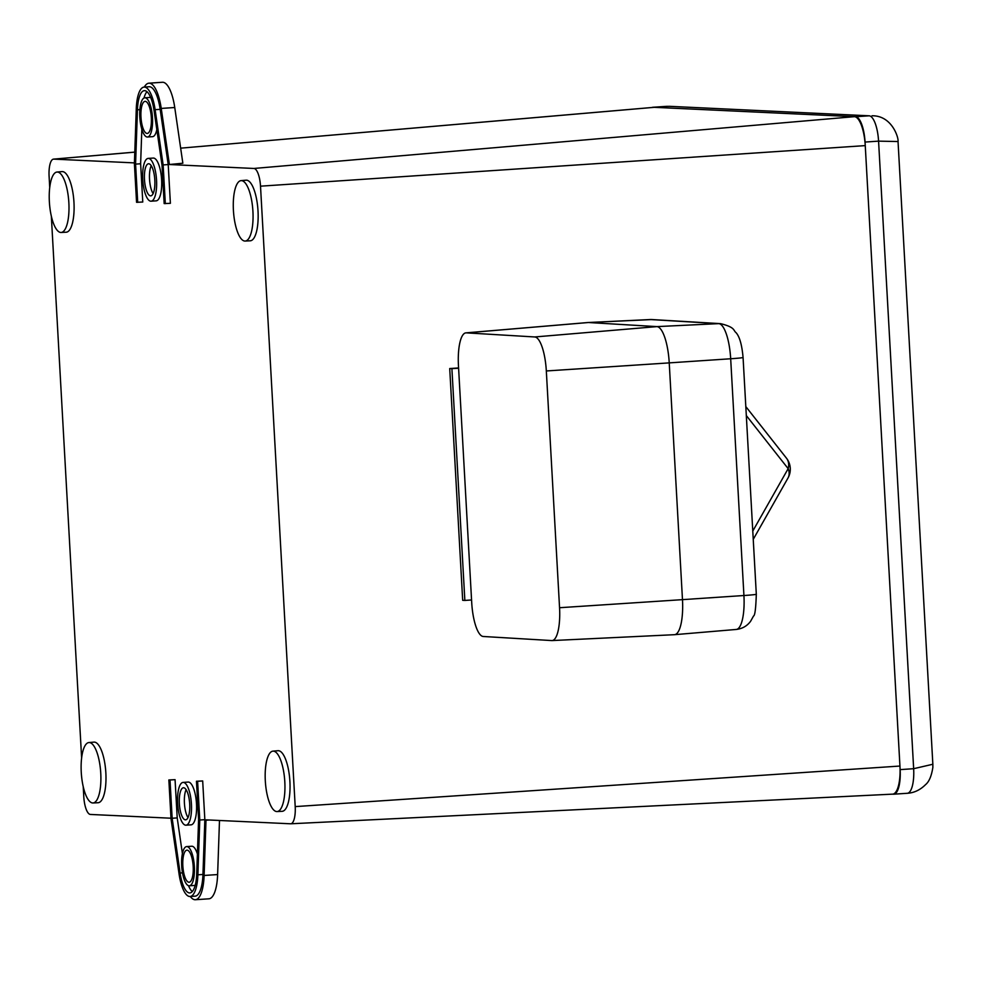 <?xml version="1.0" encoding="UTF-8"?>
<svg xmlns="http://www.w3.org/2000/svg" width="982" height="982" viewBox="0 0 982 982"><rect width="100%" height="100%" fill="white"/><g stroke="black" fill="none" stroke-linecap="round" stroke-linejoin="round"><path stroke-width="1.47" d="M913.653 768.697L932.851 764.254L932.863 767.372C931.525 775.976 929.107 781.721 925.584 784.606C920.208 789.97 914.119 792.867 907.294 793.284L907.294 793.284A25.016 8.016 -93.9 0 0 913.653 768.697L878.571 141.138L865.056 142.059L900.138 769.618L913.653 768.697M932.851 764.254L898.039 141.543L878.571 141.138A25.016 8.016 -93.9 0 0 869.119 115.802L669.589 106.326L869.119 115.802L855.604 116.723L653.153 107.271A25.016 8.016 -93.9 0 0 652.858 107.271A25.016 8.016 -93.9 0 0 651.95 107.504M900.138 769.618A25.016 8.016 -93.9 0 1 893.78 794.192A25.016 8.016 -93.9 0 1 893.485 794.205L892.478 794.156M865.056 142.059A25.016 8.016 -93.9 0 0 855.604 116.723M153.118 193.589A16.08 5.155 86.1 0 1 149.571 179.804A16.08 5.155 86.1 0 1 151.228 165.663M150.541 195.848A16.08 5.155 86.1 0 1 144.489 179.853A16.08 5.155 86.1 0 1 148.552 163.761A16.08 5.155 86.1 0 1 148.748 163.761A16.08 5.155 86.1 0 1 154.8 179.743A16.08 5.155 86.1 0 1 150.725 195.848A16.08 5.155 86.1 0 1 150.541 195.848M148.442 158.409A21.444 6.874 86.1 0 1 156.519 179.731A21.444 6.874 86.1 0 1 151.093 201.187A21.444 6.874 86.1 0 1 150.835 201.2A21.444 6.874 86.1 0 1 142.758 179.866A21.444 6.874 86.1 0 1 148.196 158.409A21.444 6.874 86.1 0 1 148.442 158.409M155.905 200.856A21.444 6.874 -93.9 0 0 156.163 200.844A21.444 6.874 -93.9 0 0 161.588 179.387A21.444 6.874 -93.9 0 0 153.511 158.065A21.444 6.874 -93.9 0 0 153.266 158.065A21.444 6.874 -93.9 0 0 153.008 158.102M154.064 110.585A26.796 8.593 -93.9 0 0 144.661 90.663A26.796 8.593 -93.9 0 0 144.342 90.663A26.796 8.593 -93.9 0 0 137.443 109.812L135.577 164.117L140.635 163.773L142.771 202.022L136.559 202.304L134.399 163.577L136.277 108.793A30.368 9.734 86.1 0 1 144.096 87.091A30.368 9.734 86.1 0 1 144.464 87.091A30.368 9.734 86.1 0 1 155.119 109.677L163.147 164.915L168.217 164.571L170.389 203.311L164.166 203.593L162.03 165.357L154.064 110.585M144.096 87.091L149.166 86.747A30.368 9.734 86.1 0 1 149.522 86.747A30.368 9.734 86.1 0 1 160.176 109.333L168.217 164.571M145.054 97.795A19.652 6.297 86.1 0 1 152.456 117.337A19.652 6.297 86.1 0 1 147.484 137.014A19.652 6.297 86.1 0 1 147.251 137.014A19.652 6.297 86.1 0 1 139.849 117.472A19.652 6.297 86.1 0 1 144.82 97.795A19.652 6.297 86.1 0 1 145.054 97.795M152.32 136.67A19.652 6.297 -93.9 0 0 152.554 136.67A19.652 6.297 -93.9 0 0 156.825 129.612M150.712 97.562A19.652 6.297 -93.9 0 0 150.123 97.451A19.652 6.297 -93.9 0 0 149.89 97.451A19.652 6.297 -93.9 0 0 149.657 97.476M147.054 133.442A16.08 5.155 86.1 0 1 140.991 117.459A16.08 5.155 86.1 0 1 145.066 101.355A16.08 5.155 86.1 0 1 145.262 101.355A16.08 5.155 86.1 0 1 151.314 117.349A16.08 5.155 86.1 0 1 147.239 133.442A16.08 5.155 86.1 0 1 147.054 133.442M188.004 817.589A16.08 5.155 86.1 0 1 184.456 803.804A16.08 5.155 86.1 0 1 186.114 789.663M183.634 787.748A16.08 5.155 -93.9 0 0 183.438 787.748A16.08 5.155 -93.9 0 0 179.375 803.853A16.08 5.155 -93.9 0 0 185.426 819.847A16.08 5.155 -93.9 0 0 185.61 819.835A16.08 5.155 -93.9 0 0 189.686 803.742A16.08 5.155 -93.9 0 0 183.634 787.748M185.721 825.187A21.444 6.874 -93.9 0 0 185.979 825.187A21.444 6.874 -93.9 0 0 191.404 803.73A21.444 6.874 -93.9 0 0 183.339 782.409A21.444 6.874 -93.9 0 0 183.082 782.409A21.444 6.874 -93.9 0 0 177.656 803.865A21.444 6.874 -93.9 0 0 185.721 825.187M190.79 824.843A21.444 6.874 -93.9 0 0 191.048 824.843A21.444 6.874 -93.9 0 0 196.474 803.386A21.444 6.874 -93.9 0 0 188.397 782.065A21.444 6.874 -93.9 0 0 188.151 782.065A21.444 6.874 -93.9 0 0 187.893 782.089M189.109 885.813A19.652 6.297 -93.9 0 0 189.342 885.801A19.652 6.297 -93.9 0 0 194.326 866.136A19.652 6.297 -93.9 0 0 186.924 846.582A19.652 6.297 -93.9 0 0 186.69 846.582A19.652 6.297 -93.9 0 0 181.707 866.259A19.652 6.297 -93.9 0 0 189.109 885.813M194.178 885.469A19.652 6.297 -93.9 0 0 194.411 885.457A19.652 6.297 -93.9 0 0 195.222 885.236M197.407 854.058A19.652 6.297 -93.9 0 0 191.993 846.239A19.652 6.297 -93.9 0 0 191.76 846.239A19.652 6.297 -93.9 0 0 191.527 846.275M187.12 850.154A16.08 5.155 -93.9 0 0 186.936 850.154A16.08 5.155 -93.9 0 0 182.861 866.247A16.08 5.155 -93.9 0 0 188.912 882.241A16.08 5.155 -93.9 0 0 189.109 882.241A16.08 5.155 -93.9 0 0 193.172 866.149A16.08 5.155 -93.9 0 0 187.12 850.154M190.287 896.48A33.953 10.876 -93.9 0 0 194.976 899.733A33.953 10.876 -93.9 0 0 195.381 899.721A33.953 10.876 -93.9 0 0 204.121 875.465L205.999 819.847L290.549 823.788A17.48 5.597 -93.9 0 0 290.721 823.788A17.48 5.597 -93.9 0 0 295.201 806.603L260.512 186.175A17.48 5.597 -93.9 0 0 253.908 168.462L169.358 164.522L182.848 163.221L169.358 164.522M89.313 742.539A30.282 9.697 -93.9 0 0 88.908 742.552A30.282 9.697 -93.9 0 0 81.297 772.944A30.282 9.697 -93.9 0 0 92.701 802.969A30.282 9.697 -93.9 0 0 92.995 802.969A30.282 9.697 -93.9 0 0 100.729 772.748A30.282 9.697 -93.9 0 0 89.313 742.539M97.77 802.724A30.368 9.734 -93.9 0 0 98.065 802.724A30.368 9.734 -93.9 0 0 105.823 772.404A30.368 9.734 -93.9 0 0 94.382 742.11A30.368 9.734 -93.9 0 0 93.965 742.122L88.908 742.552M241.474 180.627A30.282 9.697 -93.9 0 0 241.056 180.627A30.282 9.697 -93.9 0 0 233.458 211.032A30.282 9.697 -93.9 0 0 244.849 241.056A30.282 9.697 -93.9 0 0 245.156 241.056A30.282 9.697 -93.9 0 0 252.89 210.823A30.282 9.697 -93.9 0 0 241.474 180.627M249.931 240.799A30.368 9.734 -93.9 0 0 250.226 240.799A30.368 9.734 -93.9 0 0 257.984 210.479A30.368 9.734 -93.9 0 0 246.531 180.185A30.368 9.734 -93.9 0 0 246.126 180.197L241.056 180.627M273.377 751.132A30.282 9.697 -93.9 0 0 272.959 751.144A30.282 9.697 -93.9 0 0 265.349 781.537A30.282 9.697 -93.9 0 0 276.752 811.562A30.282 9.697 -93.9 0 0 277.047 811.562A30.282 9.697 -93.9 0 0 284.78 781.341A30.282 9.697 -93.9 0 0 273.377 751.132M281.822 811.316A30.368 9.734 -93.9 0 0 282.129 811.316A30.368 9.734 -93.9 0 0 289.874 780.997A30.368 9.734 -93.9 0 0 278.434 750.702A30.368 9.734 -93.9 0 0 278.016 750.702L272.959 751.144M57.422 172.034A30.282 9.697 -93.9 0 0 57.005 172.046A30.282 9.697 -93.9 0 0 49.407 202.439A30.282 9.697 -93.9 0 0 60.798 232.464A30.282 9.697 -93.9 0 0 61.105 232.464A30.282 9.697 -93.9 0 0 68.826 202.243A30.282 9.697 -93.9 0 0 57.422 172.034M65.868 232.218A30.368 9.734 -93.9 0 0 66.175 232.218A30.368 9.734 -93.9 0 0 73.932 201.899A30.368 9.734 -93.9 0 0 62.48 171.592A30.368 9.734 -93.9 0 0 62.062 171.605L57.005 172.046M892.331 794.143A28.588 9.157 -93.9 0 0 892.613 794.143A28.588 9.157 -93.9 0 0 899.942 766.046L865.252 145.618A28.588 9.157 -93.9 0 0 854.463 116.662L654.294 107.32A28.588 9.157 -93.9 0 0 653.902 107.333L180.663 148.159L654.294 107.32M134.411 162.889L53.752 159.121A17.48 5.597 -93.9 0 0 53.519 159.133A17.48 5.597 -93.9 0 0 49.1 176.306L49.726 187.525M146.956 91.682A26.796 8.593 -93.9 0 0 144.023 98.016M141.825 129.194L140.635 163.773M144.317 87.079A33.953 10.876 86.1 0 1 148.92 83.188A33.953 10.876 86.1 0 1 161.232 108.425L169.346 164.141M51.334 216.175L81.629 758.03M83.224 786.68L83.789 796.733A17.48 5.597 -93.9 0 0 90.393 814.446L170.991 818.215M204.845 819.675L202.685 780.948L196.461 781.242L198.597 819.479L196.731 873.784A26.796 8.593 86.1 0 1 189.833 892.933A26.796 8.593 86.1 0 1 180.111 873.01L172.145 818.252L177.214 817.908L175.066 779.659L168.855 779.953L171.015 818.681L179.055 873.919A30.368 9.734 -93.9 0 0 190.066 896.505A30.368 9.734 -93.9 0 0 197.885 874.802L199.776 820.019L204.845 819.675L202.955 874.459A30.368 9.734 -93.9 0 1 195.136 896.161L190.066 896.505M182.406 853.64L177.214 817.908M192.276 891.57A26.796 8.593 86.1 0 1 188.519 885.69M208.491 898.812A33.953 10.876 -93.9 0 0 208.884 898.812A33.953 10.876 -93.9 0 0 217.623 874.557L219.489 820.473M209.35 819.995L206.024 820.228M199.776 820.019L197.615 781.291L202.685 780.948M197.615 781.291L196.461 781.242M172.145 818.252L170.009 780.003L175.066 779.659M170.009 780.003L168.855 779.953M148.92 83.188L162.435 82.267A33.953 10.876 86.1 0 1 174.747 107.517L182.848 163.221M135.577 164.117L137.713 202.366M163.147 164.915L165.32 203.655M466.266 332.861L588.414 322.513A35.733 10.262 -93.8 0 0 588.095 322.513L652.023 319.555A17.872 17.099 93.4 0 0 650.256 319.543L588.414 322.513L656.921 326.613L588.414 322.513A35.733 10.262 86.2 0 0 587.985 322.526L465.873 332.873A33.498 9.624 86.2 0 1 466.266 332.861L534.773 336.961A33.498 9.624 86.2 0 1 546.323 370.963L559.556 607.723A33.498 9.624 86.2 0 1 552.056 640.571A33.498 9.624 86.2 0 1 551.749 640.571L483.242 636.483A33.498 9.624 -93.8 0 1 471.704 602.482L458.459 365.709A33.498 9.624 86.2 0 1 465.873 332.873M546.323 370.963L669.233 362.886L682.478 599.646L743.926 595.522A17.872 0.626 176.8 0 0 756.312 594.233C755.845 608.459 754.925 615.714 753.55 615.984L750.616 621.25C747.13 626 742.355 628.726 736.279 629.45A34.603 9.943 -93.8 0 0 743.926 595.522L730.682 358.761L669.233 362.886A35.733 10.262 -93.8 0 0 656.921 326.613A35.733 10.262 86.2 0 1 669.233 362.886L682.478 599.646A35.733 10.262 86.2 0 1 674.573 634.679A35.733 10.262 86.2 0 1 674.155 634.691M753.243 539.351L787.981 478.038A17.872 12.484 -150.5 0 0 788.165 468.647A17.872 13.196 -38.2 0 0 786.472 458.177L745.817 406.585M559.556 607.723L682.478 599.646A35.733 10.262 86.2 0 1 674.474 634.691L552.056 640.571M458.606 368.213L451.904 368.655L464.854 600.432L471.556 599.977M458.594 367.955L449.719 368.545L462.682 600.309L464.854 600.432M451.904 368.655L449.719 368.545M669.589 106.326L666.361 106.363A25.016 8.016 -93.9 0 1 666.655 106.363L653.153 107.271M907 793.284A25.016 8.016 -93.9 0 0 907.294 793.284L893.78 794.192M652.858 107.271L666.361 106.363A25.016 8.016 -93.9 0 0 666.066 106.4M253.908 168.462L854.463 116.662M53.752 159.121L134.792 152.136M295.201 806.603L899.942 766.046M260.512 186.175L865.252 145.618M217.623 874.557L204.121 875.465M197.885 874.802L202.955 874.459M180.111 873.01L182.492 872.851M174.747 107.517L161.232 108.425M155.119 109.677L160.176 109.333M137.443 109.812L139.886 109.64M652.023 319.555L720.53 323.643C735.579 327.337 733.1 330.406 736.058 332.665C739.606 336.63 741.95 344.903 743.067 357.473A17.872 0.626 176.8 0 1 730.682 358.761A34.603 9.943 -93.8 0 0 718.763 323.63L650.256 319.543A34.603 9.943 -93.8 0 0 649.949 319.543M720.53 323.643A17.872 17.099 93.4 0 0 718.763 323.63L656.921 326.613L534.773 336.961M752.777 531.078L788.165 468.647L746.32 415.558M898.039 141.543C898.825 138.192 892.135 115.459 872.041 115.778M151.093 201.187L156.163 200.844M147.484 137.014L152.554 136.67M185.979 825.187L191.048 824.843M189.342 885.801L194.411 885.457M290.721 823.788L892.613 794.143M53.519 159.133L134.792 152.112M61.105 232.464L66.175 232.218M277.047 811.562L282.129 811.316M245.156 241.056L250.226 240.799M92.995 802.969L98.065 802.724M208.884 898.812L195.381 899.721M186.69 846.582L191.76 846.239M183.082 782.409L188.151 782.065M144.82 97.795L149.89 97.451M148.196 158.409L153.266 158.065M736.279 629.45L674.573 634.679M787.981 478.038A17.872 17.872 0 0 0 786.472 458.177M756.312 594.233L743.067 357.473"/></g></svg>
